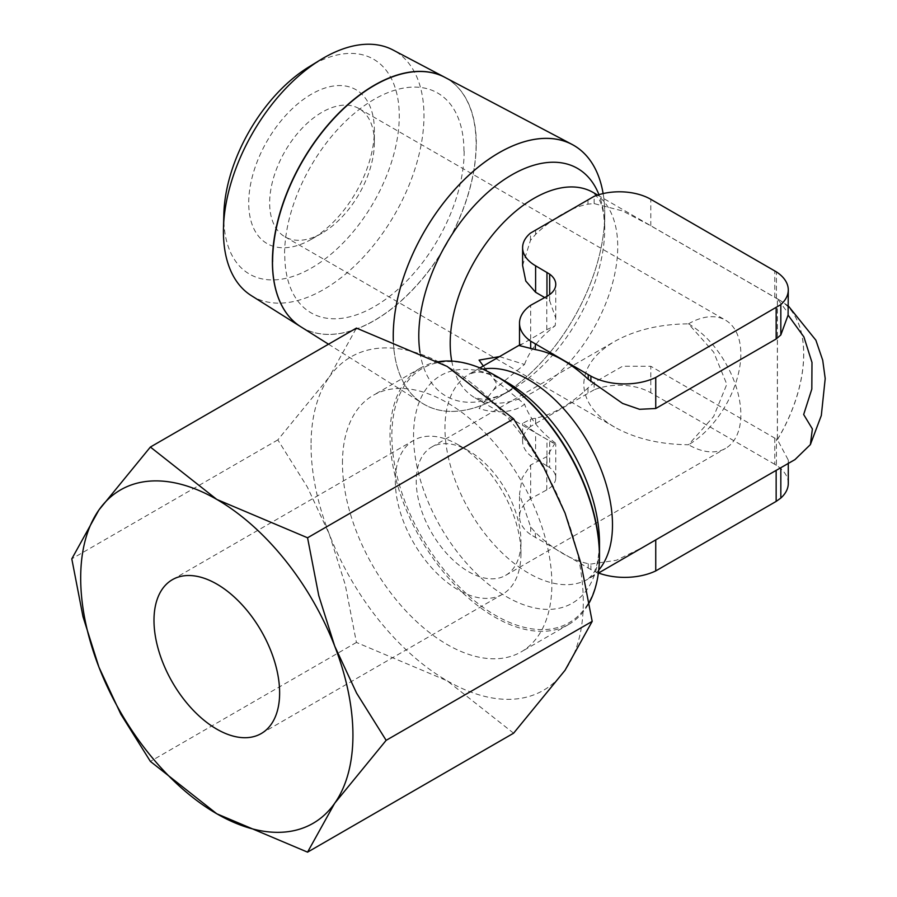 <?xml version="1.0" encoding="UTF-8"?>
<svg xmlns="http://www.w3.org/2000/svg" width="897" height="897" viewBox="0 0 897 897"><rect width="100%" height="100%" fill="white"/><g stroke="black" fill="none" stroke-linecap="round" stroke-linejoin="round"><path stroke-width="0.67" stroke-dasharray="4.49 3.36" d="M499.517 356.602L524.51 364.474L493.473 389.982L479.065 408.471C496.725 414.649 516.459 411.678 524.51 404.121L493.473 378.612L483.315 365.965M300.764 326.743A144.058 83.174 120 0 0 412.295 290.191A144.058 83.174 120 0 0 476.217 144.125M393.323 341.039A149.564 86.347 120 0 0 422.577 403.426A149.564 86.347 120 0 0 538.379 365.483A149.564 86.347 120 0 0 604.746 213.834A149.53 86.336 -60 0 1 498.99 396.979A149.53 86.336 -60 0 1 393.346 341.039M223.846 214.069A124.066 71.637 120 0 0 223.802 217.309A124.066 71.637 120 0 0 311.539 267.968A124.066 71.637 120 0 0 399.266 116.016A124.066 71.637 120 0 0 308.747 67.017M251.25 295.573A141.816 81.874 120 0 0 361.054 259.581A141.816 81.874 120 0 0 423.978 115.791A141.816 81.874 120 0 0 393.021 49.997M444.677 77.232A144.047 83.163 -60 0 1 476.116 144.069A144.047 83.163 -60 0 1 412.228 290.09A144.047 83.163 -60 0 1 300.708 326.71M419.975 352.353A131.478 75.909 120 0 0 511.75 389.612A131.478 75.909 120 0 0 511.761 389.612A131.478 75.909 120 0 0 604.724 228.589A131.478 75.909 120 0 0 604.724 228.578L604.724 213.845A149.564 86.347 120 0 0 603.143 193.573A149.53 86.336 -60 0 1 604.724 213.845M438.633 361.682A148.083 85.495 -120 0 0 420.682 367.927A148.083 85.495 -120 0 0 390.004 435.718A148.083 85.495 -120 0 0 454.644 584.732A148.083 85.495 -120 0 0 568.754 624.413A148.083 85.495 -120 0 0 589.228 602.773M342.463 463.166A148.083 85.495 60 0 1 373.13 395.375A148.083 85.495 60 0 1 487.239 435.045A148.083 85.495 60 0 1 551.879 584.07A148.083 85.495 60 0 1 521.213 651.861A148.083 85.495 60 0 1 407.103 612.191A148.083 85.495 60 0 1 342.463 463.166M489.549 372.412A146.805 84.766 -120 0 0 391.866 435.684A146.805 84.766 -120 0 0 492.61 613.66A146.805 84.766 -120 0 0 599.308 562.52M519.498 345.625L546.778 329.648L555.221 325.678L555.759 318.143L549.67 300.854L544.737 297.557M524.51 364.474C529.768 350.234 540.005 337.294 555.221 325.678M311.046 445.035A192.507 111.138 -120 0 0 329.289 534.152L307.368 487.082L277.835 439.889L329.289 376.964A192.507 111.138 -120 0 0 311.046 445.035M513.6 733.197L447.166 680.801L356.423 642.443L345.233 584.653L329.289 534.152A192.507 111.138 -120 0 0 447.166 680.801A192.507 111.138 -120 0 0 565.054 670.272A192.507 111.138 -120 0 0 583.297 602.212A192.507 111.138 -120 0 0 565.054 513.084A192.507 111.138 -120 0 0 447.166 366.436A192.507 111.138 -120 0 0 329.289 376.964L356.423 328.089M777.363 439.631A118.46 68.396 120 0 0 803.667 354.068A118.46 68.396 120 0 0 779.134 299.833A118.46 68.396 120 0 0 777.363 298.88L777.363 439.631L650.796 366.279L622.664 366.223L594.128 382.537L587.972 387.919A118.46 68.396 -60 0 1 561.791 407.877A118.46 68.396 -60 0 1 535.61 418.148L530.475 419.291L522.603 423.35L535.61 432.769L549.682 440.909L549.682 467.606L546.968 465.812L546.968 439.328M549.67 440.898L555.759 444.049L555.221 442.905C540.005 431.289 529.768 418.361 524.51 404.121M520.955 553.561A88.848 51.297 60 0 1 502.555 594.24A88.848 51.297 60 0 1 458.132 589.834A88.848 51.297 60 0 1 395.308 481.016A88.848 51.297 60 0 1 413.708 440.349A88.848 51.297 60 0 1 458.132 444.744L458.132 444.744A88.848 51.297 60 0 1 520.955 553.561L520.955 541.474A74.036 42.742 60 0 1 505.616 575.369A74.036 42.742 60 0 1 448.567 555.535A74.036 42.742 60 0 1 416.242 481.016A74.036 42.742 60 0 1 431.58 447.121A74.036 42.742 60 0 1 468.604 450.787A74.036 42.742 60 0 1 520.955 541.474M688.492 323.839A74.036 42.742 60 0 1 740.844 414.526A74.036 42.742 60 0 1 725.505 448.422A74.036 42.742 60 0 1 688.492 444.744A74.036 42.742 120 0 0 740.844 354.068A74.036 42.742 120 0 0 725.505 320.173A74.036 42.742 120 0 0 688.492 323.839L713.653 352.117L726.817 384.297L713.653 416.477L688.492 444.744C659.766 444.475 635.087 438.577 614.445 427.039C594.464 415.132 584.25 400.881 583.779 384.297C584.25 367.714 594.464 353.463 614.445 341.544C635.087 330.018 659.766 324.109 688.492 323.839M374.363 142.477A74.036 42.742 120 0 0 359.024 108.593A74.036 42.742 120 0 0 301.975 128.428A74.036 42.742 120 0 0 269.649 202.935A74.036 42.742 120 0 0 284.988 236.83A74.036 42.742 120 0 0 322.012 233.164A74.036 42.742 120 0 0 374.363 142.477L374.363 130.39A88.848 51.297 120 0 0 311.539 94.118A88.848 51.297 120 0 0 248.716 202.935A88.848 51.297 120 0 0 311.539 239.207A88.848 51.297 120 0 0 374.363 130.39M522.603 265.445L530.475 240.351L535.61 234.375A118.46 68.396 -60 0 1 561.791 214.417A118.46 68.396 -60 0 1 587.972 204.146L594.128 203.597L622.664 210.963L650.796 225.797L777.363 298.88M277.835 439.889L71.794 558.853M356.423 642.443L150.382 761.407M784.595 465.599L788.082 463.087L788.284 460.071L777.43 439.676L777.43 298.914L788.284 313.244M788.284 483.382A47.115 27.202 0 0 0 776.398 465.33L776.398 438.891M776.398 298.309L776.398 271.881M555.221 442.905L546.778 456.674L530.676 464.971L522.166 477.955L519.498 494.236L530.688 527.044L535.341 532.336A118.46 68.396 -120 0 0 562.834 553.561A118.46 68.396 -120 0 0 588.241 563.675L590.899 564.056L616.396 560.266L644.102 546.71M530.676 464.971L530.676 498.721L546.778 489.885A28.805 16.628 0 0 0 555.759 477.821A28.805 16.628 0 0 0 549.682 467.606M776.398 465.33L774.773 464.332L774.773 437.848M530.676 339.021L530.676 305.272M546.968 465.812L535.61 459.253L535.61 432.769M774.773 464.332L650.796 392.763A44.424 25.643 0 0 0 594.128 389.791L594.128 382.537M530.676 498.721A48.797 28.177 0 0 0 519.498 516.661A48.797 28.177 0 0 0 530.688 534.612L530.688 527.044M598.546 573.015A48.864 28.211 0 0 1 590.899 569.573L590.899 564.056M594.128 389.791L530.475 426.546L530.475 419.291M530.475 426.546A44.424 25.643 0 0 0 522.603 441.122A44.424 25.643 0 0 0 535.61 459.253M590.899 569.573L530.688 534.612M535.341 537.695L535.341 532.336M588.241 568.227L588.241 563.675M535.61 422.992L535.61 418.148M587.972 392.763L587.972 387.919M587.972 204.146L587.972 199.302M774.773 297.367L774.773 270.883M549.682 300.843L549.682 294.586M546.968 298.847L546.968 296.324M530.475 240.351L530.475 233.097M535.61 234.375L535.61 229.531M594.128 203.597L594.128 196.342M788.093 463.076L794.966 459.612M777.43 439.676A118.46 68.396 120 0 0 779.246 299.901A118.46 68.396 120 0 0 777.43 298.914M464.164 151.212A126.847 73.24 -60 0 1 374.464 306.561A126.847 73.24 -60 0 1 284.775 254.782M463.951 151.088A126.847 73.24 120 0 0 374.262 99.309A126.847 73.24 120 0 0 284.562 254.658M476.329 144.193A144.058 83.174 120 0 0 444.878 77.355M451.752 361.099A118.46 68.396 120 0 0 474.737 397.674A118.46 68.396 120 0 0 533.973 391.81A118.46 68.396 120 0 0 617.73 246.72A118.46 68.396 120 0 0 593.197 192.485L598.77 198.786C600.844 202.206 602.526 207.7 603.804 215.269L604.724 228.578A131.478 75.909 120 0 0 598.949 194.671M553.64 443.23L474.737 397.674L482.967 399.344C492.498 399.143 505.605 393.559 511.75 389.612L498.99 396.979M482.732 369.138A118.46 68.396 -120 0 0 469.501 373.937L475.589 372.311C481.611 371.19 491.926 374.419 506.513 382.01A131.478 75.909 -120 0 0 413.551 435.684A131.478 75.909 -120 0 0 506.513 596.707A131.478 75.909 -120 0 0 599.488 543.033C598.759 559.459 596.404 569.999 592.424 574.663L587.961 579.126A118.46 68.396 -120 0 0 598.736 570.066M479.906 367.927L469.501 373.937A118.46 68.396 -120 0 0 444.968 428.172A118.46 68.396 -120 0 0 528.725 573.261A118.46 68.396 -120 0 0 587.961 579.126L598.377 573.116M546.778 489.885L546.778 456.674M546.778 329.648L546.778 296.436M650.796 392.763L650.796 366.279M650.796 225.797L650.796 199.302M493.462 389.971C495.839 386.629 496.815 384.735 496.422 384.297C496.815 383.849 495.839 381.954 493.462 378.612M328.504 344.201L422.577 403.426M420.682 367.927L373.13 395.375M521.258 344.056L519.498 345.065M261.229 733.555L502.555 594.24M431.58 447.121L614.445 341.544M468.604 450.787L458.132 444.744M359.024 108.593L725.505 320.173M322.012 233.164L311.539 239.207M284.988 236.83L614.445 427.039M505.616 575.369L725.505 448.422M172.392 579.675L413.708 440.349M597.66 195.064L779.134 299.833M788.284 463.469L788.284 460.071M555.759 477.821L555.759 444.049M519.498 516.661L519.498 494.236M522.603 441.122L522.603 423.35M555.759 318.143L555.759 284.371M788.284 305.899L779.246 299.901M568.754 624.413L521.213 651.861"/><path stroke-width="1.35" d="M483.315 365.965L479.065 360.112L499.517 356.602M272.497 261.745A144.058 83.174 120 0 0 300.764 326.743L328.504 344.201M393.234 335.949A149.564 86.347 120 0 0 393.323 341.039A149.53 86.336 -60 0 1 393.256 335.938A149.53 86.336 -60 0 1 489.773 158.578A149.53 86.336 -60 0 1 603.12 193.573A149.564 86.347 120 0 0 572.095 144.439A149.564 86.347 120 0 0 457.436 186.576A149.564 86.347 120 0 0 393.234 335.949M223.431 231.583A141.816 81.874 120 0 0 251.25 295.573L300.663 326.676A144.047 83.163 -60 0 1 272.396 261.677A144.047 83.163 -60 0 1 334.245 117.821A144.047 83.163 -60 0 1 444.677 77.232L393.021 49.997A141.816 81.874 120 0 0 320.521 59.796A141.816 81.874 120 0 0 223.476 227.872A141.816 81.874 120 0 0 223.431 231.583M589.228 602.773A148.083 85.495 -120 0 0 599.241 563.652A148.083 85.495 -120 0 0 599.431 556.622A148.083 85.495 -120 0 0 488.54 371.896A148.083 85.495 -120 0 0 438.633 361.682M495.682 375.742L506.513 382.01A131.478 75.909 -120 0 0 506.513 381.999A131.478 75.909 -120 0 1 599.488 543.033L599.488 555.546A146.805 84.766 -120 0 0 495.682 375.742A146.805 84.766 -120 0 0 489.549 372.412L488.54 371.896M788.284 463.469L788.284 483.382A47.115 27.202 0 0 1 780.827 498.059L780.827 467.718L794.966 459.612L810.372 444.609L812.379 428.934L803.667 414.526L811.819 389.074L811.987 362.444L803.903 336.913L788.093 315.116L780.827 334.962L776.152 338.988L655.741 408.505L639.539 409.301L622.596 403.437L588.241 379.33A118.46 68.396 -120 0 0 562.834 360.112A118.46 68.396 -120 0 0 535.341 349.595L519.498 345.625L519.498 323.212A48.797 28.177 180 0 1 530.676 305.272L546.778 296.436A28.805 16.628 0 0 0 555.759 284.371A28.805 16.628 0 0 0 549.682 274.146L535.61 265.804A44.424 25.643 180 0 1 522.603 247.673A44.424 25.643 180 0 1 530.475 233.097L594.128 196.342A44.424 25.643 180 0 1 650.796 199.302L776.398 271.881A47.115 27.202 180 0 1 788.284 289.933A47.115 27.202 180 0 1 780.827 304.61L655.741 377.48A48.864 28.211 180 0 1 590.899 376.123L530.688 341.163A48.797 28.177 180 0 1 519.498 323.212M71.794 558.853L82.984 616.631L98.928 667.144A192.507 111.138 60 0 1 80.685 578.027A192.507 111.138 60 0 1 98.928 509.967A192.507 111.138 60 0 1 216.816 499.438A192.507 111.138 60 0 1 334.693 646.087A192.507 111.138 60 0 1 352.936 735.204A192.507 111.138 60 0 1 334.693 803.264L386.147 740.339L356.602 693.146L334.693 646.087L318.749 595.574L307.559 537.785L216.816 499.438L150.382 447.042L98.928 509.967L71.794 558.853M150.382 447.042L356.423 328.089L447.166 366.436L513.6 418.832L543.145 466.025L565.054 513.084L580.998 563.596L592.188 621.386L565.054 670.272L513.6 733.197L307.559 852.15L334.693 803.264A192.507 111.138 60 0 1 216.816 813.792L307.559 852.15M216.816 584.07A88.848 51.297 60 0 1 274.852 662.367A88.848 51.297 60 0 1 261.229 733.555A88.848 51.297 60 0 1 216.816 729.16A88.848 51.297 60 0 1 158.769 650.863A88.848 51.297 60 0 1 172.392 579.675A88.848 51.297 60 0 1 216.816 584.07M544.737 297.557L535.61 292.287L525.788 281.041L522.603 265.445L522.603 247.673M98.928 667.144L120.837 714.214L150.382 761.407L216.816 813.792A192.507 111.138 60 0 1 98.928 667.144M513.6 418.832L307.559 537.785M592.188 621.386L386.147 740.339M788.284 289.933L788.093 315.116M780.827 334.962L780.827 304.61M780.827 498.059L776.152 501.412L776.152 470.376L780.827 467.718M776.152 338.988L776.152 307.951M776.152 501.412L655.741 570.929L655.741 539.893L776.152 470.376M655.741 408.505L655.741 377.48M530.688 348.731L530.688 341.163M598.377 573.116L655.741 539.893M598.546 573.015A48.864 28.211 0 0 0 655.741 570.929M590.899 381.64L590.899 376.123M535.341 349.595L535.341 344.235M588.241 379.33L588.241 374.778M549.682 294.586L549.682 274.146M546.968 296.324L546.968 272.363M599.241 563.652L599.308 562.52A146.805 84.766 -120 0 0 599.488 555.546M444.878 77.355A144.058 83.174 120 0 0 334.446 117.933A144.058 83.174 120 0 0 272.61 261.801M320.521 59.796L308.747 67.017A124.066 71.637 120 0 0 223.846 214.069L223.476 227.872M598.949 194.671A131.478 75.909 120 0 0 511.75 174.904A131.478 75.909 120 0 0 418.787 335.938A131.478 75.909 120 0 0 419.975 352.353M597.66 195.064L593.197 192.485A118.46 68.396 120 0 0 533.973 198.36A118.46 68.396 120 0 0 450.204 343.45A118.46 68.396 120 0 0 451.752 361.099M598.736 570.066A118.46 68.396 -120 0 0 612.494 524.891A118.46 68.396 -120 0 0 528.725 379.801A118.46 68.396 -120 0 0 482.732 369.138M535.61 292.287L535.61 265.804M519.498 345.065L479.906 367.927M810.372 444.609L821.316 415.513L825.206 378.568L822.717 360.246L815.889 340.21L788.284 305.899M444.89 77.355L572.095 144.439"/></g></svg>
